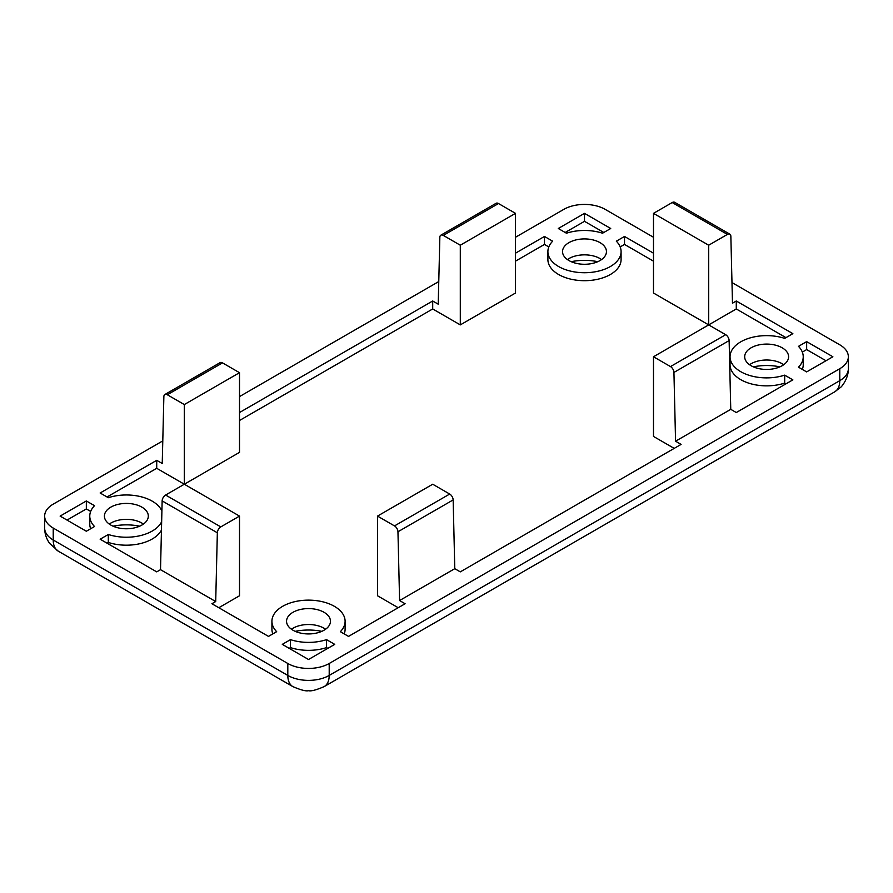 <?xml version="1.0" encoding="UTF-8"?>
<svg xmlns="http://www.w3.org/2000/svg" width="893" height="893" viewBox="0 0 893 893"><rect width="100%" height="100%" fill="white"/><g stroke="black" fill="none" stroke-linecap="round" stroke-linejoin="round"><path stroke-width="1.34" d="M779.935 366.844A40.006 23.095 0 0 0 753.346 366.844M597.797 261.682A40.006 23.095 0 0 0 571.196 261.682M139.654 526.178A40.006 23.095 0 0 0 113.065 526.178M321.804 631.34A40.006 23.095 0 0 0 295.203 631.34M751.113 365.728A21.957 12.681 180 0 1 744.684 356.765A21.957 12.681 180 0 1 758.235 345.055A21.957 12.681 180 0 1 782.168 347.801A21.957 12.681 180 0 1 788.597 356.765A21.957 12.681 180 0 1 775.046 368.474A21.957 12.681 180 0 1 751.113 365.728M783.719 364.724A21.957 12.681 0 0 0 782.168 363.73A21.957 12.681 0 0 0 749.562 364.724M568.964 260.555A21.957 12.681 180 0 1 562.534 251.603A21.957 12.681 180 0 1 576.085 239.882A21.957 12.681 180 0 1 600.018 242.639A21.957 12.681 180 0 1 606.447 251.603A21.957 12.681 180 0 1 592.896 263.312A21.957 12.681 180 0 1 568.964 260.555M601.569 259.562A21.957 12.681 0 0 0 600.018 258.568A21.957 12.681 0 0 0 567.412 259.562M110.832 525.062A21.957 12.681 180 0 1 104.403 516.098A21.957 12.681 180 0 1 117.954 504.389A21.957 12.681 180 0 1 141.887 507.135A21.957 12.681 180 0 1 148.316 516.098A21.957 12.681 180 0 1 134.765 527.808A21.957 12.681 180 0 1 110.832 525.062M143.438 524.068A21.957 12.681 0 0 0 141.887 523.075A21.957 12.681 0 0 0 109.281 524.068M292.982 630.224A21.957 12.681 180 0 1 286.553 621.26A21.957 12.681 180 0 1 300.104 609.551A21.957 12.681 180 0 1 324.036 612.297A21.957 12.681 180 0 1 330.466 621.26A21.957 12.681 180 0 1 316.915 632.97A21.957 12.681 180 0 1 292.982 630.224M325.588 629.23A21.957 12.681 0 0 0 324.036 628.237A21.957 12.681 0 0 0 291.431 629.23M449.704 494.041L394.505 525.91L377.505 516.098L432.703 484.229L449.704 494.041A4.878 2.813 60 0 1 453.153 499.913L454.783 568.685L399.584 600.543L405.098 603.735L348.527 636.396L340.345 631.675A36.591 21.131 0 0 0 345.1 621.26A36.591 21.131 0 0 0 334.384 606.325A36.591 21.131 0 0 0 294.5 601.748A36.591 21.131 0 0 0 271.918 621.26A36.591 21.131 0 0 0 276.674 631.675L268.492 636.396L211.909 603.735L215.704 601.547L160.517 569.678L162.146 500.906L217.345 532.775L215.704 601.547M271.918 621.26L271.918 629.23A36.591 21.131 0 0 0 272.823 633.896M161.901 511.075A36.591 21.131 0 0 0 152.234 501.163A36.591 21.131 0 0 0 108.321 497.714L100.139 492.992L156.721 460.33L162.236 463.512L163.865 396.626A4.878 2.813 -120 0 1 164.881 394.505A4.878 2.813 -120 0 1 167.315 394.751L222.513 362.882A4.878 2.813 -120 0 0 220.08 362.636L164.881 394.505M162.794 440.885L53.223 504.143A29.268 16.9 0 0 0 44.65 516.098A29.268 16.9 0 0 0 53.223 528.053L287.814 663.488L287.814 675.432L53.223 539.997A24.39 14.087 120 0 0 58.279 551.171L292.859 686.605A24.39 14.087 -60 0 1 287.814 675.432A29.268 16.9 180 0 0 329.204 675.432A24.39 14.087 60 0 1 324.159 686.605L834.721 391.826A24.39 14.087 -120 0 0 839.777 380.664L329.204 675.432L329.204 663.488L839.777 368.709A29.268 16.9 0 0 0 848.35 356.765A29.268 16.9 0 0 0 839.777 344.81L731.981 282.579M653.486 237.259L605.186 209.375A29.268 16.9 0 0 0 563.796 209.375L515.495 237.259M438.776 281.552L239.514 396.592M329.204 663.488A29.268 16.9 180 0 1 287.814 663.488M86.342 500.962L94.524 505.684A36.591 21.131 0 0 0 89.769 516.098A36.591 21.131 0 0 0 94.524 526.513L86.342 531.235L60.121 516.098L86.342 500.962L86.342 508.932L90.673 511.432M584.491 213.36L610.712 228.496L602.529 233.218A36.591 21.131 0 0 0 566.452 233.218L558.27 228.496L584.491 213.36L584.491 221.319L603.813 232.481M832.879 356.765L806.658 371.901L798.476 367.179A36.591 21.131 0 0 0 803.231 356.765A36.591 21.131 0 0 0 798.476 346.35L806.658 341.628L832.879 356.765M161.655 521.679A36.591 21.131 0 0 1 108.321 534.483L100.139 539.205L156.721 571.866L160.517 569.678M239.514 412.533L432.703 300.997L438.217 304.178L439.847 237.292A4.878 2.813 60 0 1 440.863 235.172A4.878 2.813 60 0 1 443.296 235.406L460.297 245.218L460.297 324.896L515.495 293.027L515.495 213.36L498.495 203.537A4.878 2.813 -120 0 0 496.061 203.303L440.863 235.172M515.495 253.188L544.473 236.455L552.655 241.188A36.591 21.131 0 0 0 547.9 251.603A36.591 21.131 0 0 0 584.491 272.722A36.591 21.131 0 0 0 621.082 251.603A36.591 21.131 0 0 0 616.326 241.188L624.508 236.455L653.486 253.188M729.849 234.167L674.65 202.309A4.878 2.813 120 0 0 672.206 202.544L653.486 213.36L653.486 293.027L708.685 324.896L708.685 245.218L727.404 234.412A4.878 2.813 -60 0 1 729.849 234.167A4.878 2.813 -60 0 1 730.854 236.299L732.483 303.185L736.279 300.997L792.861 333.658L784.679 338.38A36.591 21.131 0 0 0 730.05 356.765A36.591 21.131 0 0 0 784.679 375.138L792.861 379.86L736.279 412.533L730.764 409.34L675.566 441.209L681.091 444.401L460.297 571.866L454.783 568.685M282.288 644.366L290.471 639.645A36.591 21.131 0 0 0 326.548 639.645L334.73 644.366L308.509 659.503L282.288 644.366M89.769 516.098L89.769 524.068A36.591 21.131 0 0 0 90.673 528.734M67.02 520.083L86.342 508.932M565.169 232.481L584.491 221.319M806.658 341.628L806.658 349.587L825.98 360.739M802.327 352.088L806.658 349.587M802.327 369.401A36.591 21.131 0 0 0 803.231 364.724L803.231 356.765M344.196 633.896A36.591 21.131 0 0 0 345.1 629.23L345.1 621.26M399.584 600.543L397.954 531.77L453.153 499.913M675.566 441.209L673.936 372.437L729.135 340.568L730.764 409.34M784.679 375.138L784.679 383.108L785.963 383.845M730.05 356.765L730.05 364.724A36.591 21.131 0 0 0 784.679 383.108M736.279 300.997L736.279 308.956L785.963 337.643M624.508 236.455L624.508 244.425L653.486 261.158M620.177 246.926L624.508 244.425M547.9 251.603L547.9 259.562A36.591 21.131 0 0 0 584.491 280.692A36.591 21.131 0 0 0 621.082 259.562L621.082 251.603M544.473 236.455L544.473 244.425L548.804 246.926M515.495 261.158L544.473 244.425M239.514 420.491L432.703 308.956L432.703 300.997M107.037 496.977L156.721 468.3L156.721 460.33M108.321 534.483L108.321 542.442A36.591 21.131 0 0 0 161.454 530.051M107.037 543.19L108.321 542.442M290.471 639.645L290.471 647.604A36.591 21.131 0 0 0 326.548 647.604L326.548 639.645M289.187 648.351L290.471 647.604M326.548 647.604L327.831 648.351M156.721 468.3L184.315 484.229L239.514 452.36L239.514 372.694L184.315 404.562L167.315 394.751M218.818 607.72L239.514 595.765L239.514 516.098L220.794 526.903A4.878 2.813 120 0 0 217.345 532.775M377.505 516.098L377.505 595.765L398.2 607.72M729.135 340.568A4.878 2.813 -120 0 0 725.685 334.708L708.685 324.896L653.486 356.765L653.486 436.431L674.182 448.375M708.685 324.896L736.279 308.956M432.703 308.956L460.297 324.896M394.505 525.91A4.878 2.813 60 0 1 397.954 531.77M653.486 356.765L670.487 366.576A4.878 2.813 60 0 1 673.936 372.437M220.794 526.903L165.596 495.035L184.315 484.229L184.315 404.562M222.513 362.882L239.514 372.694M165.596 495.035A4.878 2.813 120 0 0 162.146 500.906M184.315 484.229L239.514 516.098M653.486 213.36L708.685 245.218M460.297 245.218L515.495 213.36M839.777 368.709L839.777 380.664A29.268 16.9 180 0 0 848.35 368.709C848.663 377.862 841.987 386.613 840.48 387.439L834.721 391.826M53.223 528.053L53.223 539.997A29.268 16.9 180 0 1 44.65 528.053C44.695 533.668 46.347 538.78 49.617 543.368L58.279 551.171M725.685 334.708L670.487 366.576M672.206 202.544L727.404 234.412M443.296 235.406L498.495 203.537M292.859 686.605C300.729 690.01 305.942 691.372 308.52 690.691C311.077 691.372 316.289 690.01 324.159 686.605M848.35 356.765L848.35 368.709M44.65 516.098L44.65 528.053"/></g></svg>

